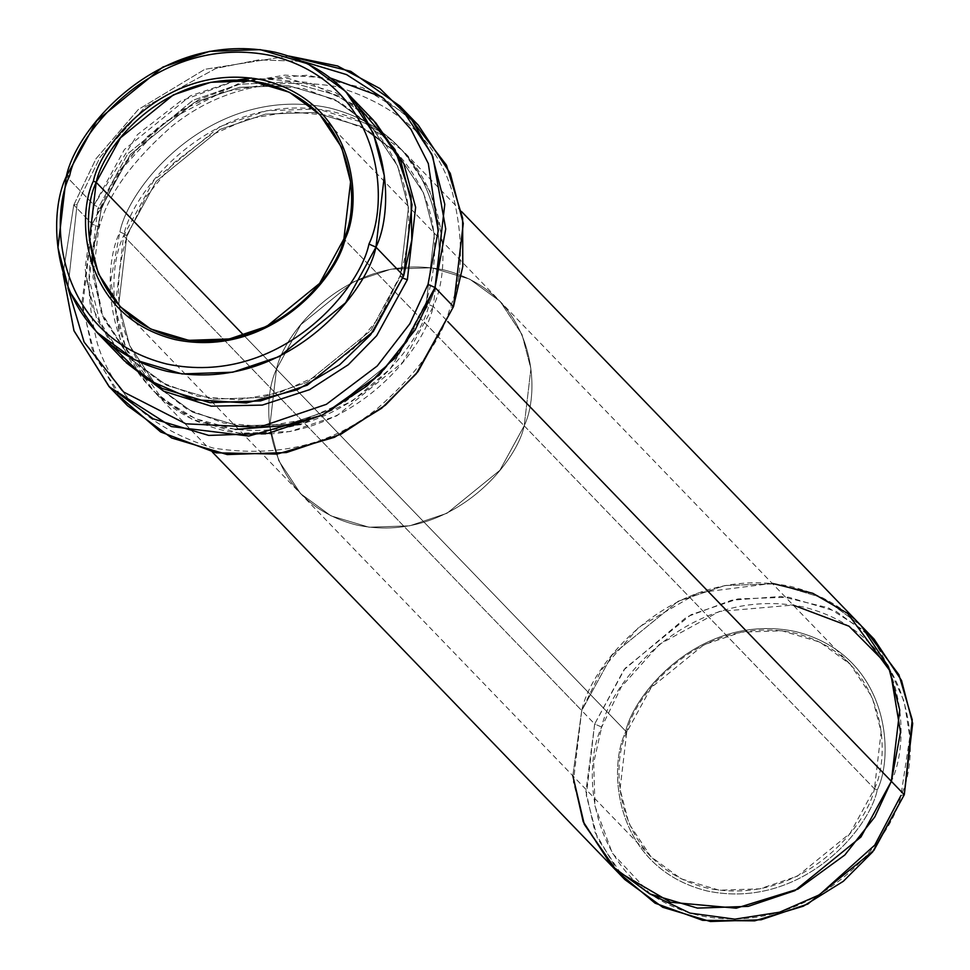 <?xml version="1.0" encoding="UTF-8"?>
<svg xmlns="http://www.w3.org/2000/svg" width="970" height="970" viewBox="0 0 970 970"><rect width="100%" height="100%" fill="white"/><g stroke="black" fill="none" stroke-linecap="round" stroke-linejoin="round"><path stroke-width="0.73" stroke-dasharray="4.85 3.64" d="M874.443 788.792C892.121 752.611 885.101 655.599 794.018 632.913C701.759 613.707 634.465 693.744 626.741 732.204L625.407 732.495C633.264 693.392 701.686 612.021 795.485 631.543C888.083 654.617 895.225 753.241 877.244 790.029L874.443 788.792L343.889 238.935L524.188 425.794L530.893 368.745L521.981 334.371L500.035 301.306L521.969 334.383L530.893 368.745L524.188 425.794L874.443 788.792L850.12 833.303L797.267 876.262L759.874 888.835L719.291 890.217L681.207 878.856L650.894 856.692L628.948 823.615L620.036 789.253L626.741 732.204L651.052 687.694L703.905 644.735L741.298 632.161L781.881 630.779L819.965 642.14L850.278 664.304L872.224 697.381L881.148 731.744L874.443 788.792L877.244 790.029C895.225 753.241 888.083 654.617 795.485 631.543C701.686 612.021 633.264 693.392 625.407 732.495C607.438 769.283 614.568 867.92 707.166 890.981C800.965 910.503 869.387 829.132 877.244 790.029C869.387 829.132 800.965 910.503 707.166 890.981C614.568 867.92 607.438 769.283 625.407 732.495L626.741 732.204L276.486 369.194L300.809 324.683L353.662 281.736L391.055 269.163L431.626 267.781L469.722 279.142L500.035 301.306L469.722 279.142L431.626 267.768L391.055 269.151L353.662 281.736L300.797 324.683L276.486 369.194L626.741 732.204C609.051 768.385 616.071 865.41 707.154 888.083C799.413 907.289 866.707 827.252 874.443 788.792M118.655 395.712L92.138 349.067L82.001 302.022L92.259 224.118L73.781 204.973L77.103 204.246L100.237 156.91L145.173 106.955L215.983 68.409L258.711 59.873L302.64 61.365L258.711 59.873L215.983 68.409L145.173 106.955L100.237 156.91L77.103 204.246L67.924 287.835L77.103 204.246L73.781 204.973L63.062 273.831L73.781 204.973L92.259 224.118L99.267 227.21C86.233 258.093 85.615 296.917 97.436 343.683C112.969 394.511 151.562 429.31 213.194 448.055C277.772 458.143 332.771 444.733 378.167 407.824C417.827 372.82 441.823 339.342 450.177 307.393L453.487 306.653L450.177 307.393C441.823 339.342 417.827 372.82 378.167 407.824C332.771 444.733 277.772 458.143 213.194 448.055C151.562 429.31 112.969 394.511 97.436 343.683C85.615 296.917 86.233 258.093 99.267 227.21C107.621 195.261 131.629 161.784 171.278 126.779C216.686 89.87 271.673 76.46 336.263 86.548C397.894 105.306 436.476 140.092 452.008 190.92C463.83 237.686 463.211 276.511 450.177 307.393C463.211 276.511 463.83 237.686 452.008 190.92C436.476 140.092 397.894 105.306 336.263 86.548C271.673 76.46 216.686 89.87 171.278 126.779C131.629 161.784 107.621 195.261 99.267 227.21L92.259 224.118L82.486 307.32L95.484 357.445L127.494 405.666M618.654 872.697L595.071 832.418L585.941 791.593L594.671 723.984L601.679 727.076C580.315 770.798 588.79 888.023 698.849 915.425C810.326 938.633 891.636 841.924 900.972 795.461L904.282 794.721L900.972 795.461C922.337 751.738 913.861 634.513 803.815 607.099C692.325 583.891 611.015 680.601 601.679 727.076L621.334 686.833L659.442 644.335L719.485 611.427L793.12 605.074M111.453 345.356L92.041 306.69L85.033 268.447L94.054 205.131L101.062 208.223L92.962 277.153L103.729 318.681L130.247 358.645L166.876 385.429L212.903 399.155L261.924 397.494L307.114 382.289L370.976 330.394L400.052 275.929L400.355 276.608L403.666 275.868L400.355 276.608L408.455 207.677L397.688 166.149L371.171 126.185L334.541 99.401L288.514 85.675L239.493 87.336L194.303 102.541L130.441 154.436L101.062 208.223L94.054 205.131L137.364 134.697L180.444 101.171L237.844 79.964M251.388 78.024L308.969 82.474L358.56 106.93M92.235 255.243L101.365 208.902L101.062 208.223L97.752 208.962L89.264 279.214L99.813 321.567L126.112 362.634L99.813 321.567L89.264 279.214L97.752 208.962L127.797 153.745L192.957 100.262L239.129 84.257L289.46 81.916L337.039 95.302L375.305 122.196L337.039 95.302L289.46 81.916L239.129 84.257L192.957 100.262L127.797 153.745L97.752 208.962L101.062 208.223L130.441 154.436L194.303 102.541L239.493 87.336L288.514 85.675L334.541 99.401L371.171 126.185L397.688 166.149L408.455 207.677L400.355 276.608L402.865 278.172L400.355 276.608L370.976 330.394L307.114 382.289L261.924 397.494L212.903 399.155L166.876 385.429L130.247 358.645L101.123 312.17L92.174 264.943M235.237 429.419L195.443 418.688L161.687 398.233L120.292 340.312L110.786 280.475L119.904 231.927L126.912 235.031L118.813 303.962L129.592 345.49L156.109 385.454L192.739 412.238L238.765 425.975L287.787 424.302L332.977 409.097L396.839 357.202L425.927 302.737L426.23 303.416L429.54 302.676L390.364 368.685L352.171 401.143L300.676 424.399M429.54 302.676L426.23 303.416L434.33 234.473L423.55 192.945L397.033 152.993L360.404 126.209L314.377 112.471L265.356 114.145L220.166 129.337L156.291 181.244L126.912 235.031L119.904 231.927C129.568 183.863 213.691 83.808 329.012 107.816C442.866 136.176 451.644 257.45 429.54 302.676C451.644 257.45 442.866 136.176 329.012 107.816C213.691 83.808 129.568 183.863 119.904 231.927C97.8 277.165 106.579 398.44 220.433 426.788C335.753 450.795 419.877 350.752 429.54 302.676M572.833 775.782L581.733 710.573L612.131 654.944L678.2 601.255L724.942 585.528L775.66 583.794L823.275 598.005L861.166 625.711L823.275 598.005L775.66 583.794L724.942 585.516L678.2 601.242L612.131 654.932L581.733 710.573L572.833 775.794L581.733 710.573L123.602 235.758C101.498 280.997 110.277 402.271 224.118 430.619C339.451 454.627 423.575 354.583 433.238 306.508L402.841 362.149L336.772 415.839L290.03 431.565L239.299 433.287L191.696 419.076L153.806 391.371L126.367 350.037L115.224 307.078L123.602 235.758L154 180.117L220.069 126.427L266.811 110.701L317.529 108.979L365.144 123.19L403.035 150.896L430.462 192.23L441.617 235.201L433.238 306.508L447.776 321.579L433.238 306.508L426.23 303.416L396.839 357.202L332.977 409.097L287.787 424.302L238.765 425.975L192.739 412.238L156.109 385.454L129.592 345.49L118.813 303.962L126.912 235.031L156.291 181.244L220.166 129.337L265.356 114.145L314.377 112.471L360.404 126.209L397.033 152.993L423.55 192.945L434.33 234.473L426.23 303.416L433.238 306.508C455.342 261.282 446.564 140.007 332.71 111.647C217.389 87.639 133.266 187.683 123.602 235.758L126.912 235.031L127.215 235.71L126.912 235.031L123.602 235.758L594.671 723.984L586.292 795.291L597.435 838.25L624.862 879.584M243.894 335.414L276.498 369.194L269.781 426.242L278.705 460.617L300.651 493.681L330.952 515.858L369.049 527.219L409.631 525.837L447.024 513.251L499.877 470.304L524.188 425.794C516.464 464.254 449.171 544.291 356.899 525.085C265.829 502.399 258.808 405.387 276.486 369.194C284.21 330.734 351.516 250.696 443.775 269.902C534.858 292.588 541.878 389.613 524.188 425.794C541.866 389.613 534.846 292.6 443.775 269.915C351.516 250.709 284.222 330.746 276.498 369.194C258.808 405.387 265.829 502.399 356.911 525.085C449.171 544.279 516.464 464.254 524.188 425.794L499.877 470.304L447.012 513.251L409.631 525.837L369.049 527.219L330.964 515.846L300.651 493.681L278.705 460.617L269.793 426.242L276.498 369.194L243.894 335.414M373.474 120.268L335.584 92.562L287.969 78.352L237.25 80.073L190.52 95.8L124.439 149.489L94.054 205.131L66.348 176.407L94.054 205.131L85.675 276.438L96.818 319.397L124.245 360.731M874.091 639.121L836.201 611.403L788.586 597.205L737.867 598.926L691.137 614.653L625.068 668.342L594.671 723.984L581.733 710.573C591.397 662.51 675.52 562.454 790.841 586.462C904.683 614.822 913.461 736.085 891.357 781.323L860.96 836.952L794.891 890.642L748.161 906.368L697.43 908.102L649.827 893.891L611.937 866.186L584.498 824.852L573.355 781.893L581.733 710.573L601.364 670.04L639 627.069L698.315 592.731L772.217 583.406M887.829 665.311L904.21 701.528L909.811 736.885L900.972 795.461M650.579 894.267L612.3 853.139L595.01 806.179L593.688 762.844L601.679 727.076L594.671 723.984L623.904 669.821L686.833 616.847L731.61 600.224L780.898 596.441L828.319 607.778L867.435 632.658M418.264 125.118L381.853 96.927M330.818 78.17L284.925 75.102L239.808 82.899L164.512 122.22L116.691 174.467L92.259 224.118L126.064 161.335L156.837 128.61L198.656 99.728L250.369 80.122L307.478 75.175L362.707 87.664L408.625 115.927M73.781 204.973L96.03 158.704L138.298 109.525L204.876 69.306L288.817 56.017L204.876 69.306L138.298 109.525L96.03 158.704L73.781 204.973M92.477 265.853L102.917 316.523L130.247 358.645L160.874 382.192L197.65 396.257L238.099 399.846L279.457 392.68L318.875 375.208L353.638 348.618L381.331 314.741L400.052 275.929C417.912 217.45 408.285 167.531 371.171 126.185L340.543 102.638L303.768 88.573L263.319 84.984L221.96 92.15L182.53 109.622L147.779 136.212L120.086 170.089L101.365 208.902L92.526 256.395M156.109 385.454L186.737 409L223.512 423.065L263.961 426.667L305.32 419.489L344.75 402.016L379.5 375.426L407.194 341.549L425.927 302.737C443.787 244.246 434.16 194.339 397.033 152.993L366.405 129.434L329.63 115.369L289.181 111.78L247.823 118.946L208.392 136.418L173.63 163.008L145.949 196.886L127.215 235.71C109.355 294.189 118.983 344.108 156.109 385.454M850.278 664.304L319.736 114.448M612.81 867.083L611.937 866.186M212.381 452.081L153.806 391.371M461.611 211.606L403.035 150.896M862.027 626.62L861.166 625.711M650.894 856.692L120.353 306.823"/><path stroke-width="1.45" d="M96.2 182.336C103.923 143.875 171.217 63.85 263.476 83.044C354.547 105.73 361.567 202.742 343.889 238.935L345.211 238.632C363.192 201.845 356.051 103.22 263.464 80.158C169.665 60.637 101.244 141.996 93.399 181.099L96.2 182.336L243.894 335.414L96.2 182.336L89.495 239.384L98.406 273.746L120.353 306.823L150.665 328.988L188.75 340.349L229.332 338.966L266.726 326.393L319.579 283.446L343.889 238.935L350.594 181.887L341.683 147.513L319.736 114.448L289.424 92.283L251.327 80.91L210.757 82.292L173.363 94.878L120.51 137.825L96.2 182.336L93.399 181.099C101.244 141.996 169.665 60.637 263.464 80.158C356.051 103.22 363.192 201.845 345.211 238.632C337.354 277.735 268.945 359.106 175.146 339.585C82.559 316.523 75.418 217.886 93.399 181.099C75.418 217.886 82.559 316.523 175.146 339.585C268.945 359.106 337.354 277.735 345.211 238.632L343.889 238.935C336.166 277.384 268.872 357.421 176.613 338.215C85.542 315.529 78.509 218.517 96.2 182.336M428.012 284.416L409.873 323.725L377.209 365.993L326.381 404.32L258.99 427.297L185.852 423.817L123.639 392.038L84.087 342.046L67.924 287.835L84.087 342.046L123.639 392.038L185.852 423.817L258.99 427.297L326.381 404.32L377.209 365.993L409.873 323.725L428.012 284.416L438.319 230.29L428.328 163.59L410.916 129.265L383.502 98.334L346.581 74.617L302.64 61.365L346.581 74.617L383.502 98.334L410.916 129.265L428.328 163.59L438.319 230.29L428.012 284.416L435.021 287.508L428.012 284.416M63.062 273.831L74.035 330.903L109.428 386.945L171.314 426.545L248.805 436.063L322.755 414.93L379.209 374.966L415.305 329.703L435.021 287.508L399.555 352.425L366.902 386.048L322.476 415.063L267.95 433.408L208.768 435.421L153.224 418.846L109.016 386.521L73.938 330.649L63.062 273.831M109.016 386.521L127.494 405.666L171.69 437.991L227.247 454.566L286.417 452.553L340.955 434.208L385.369 405.193L418.034 371.571L453.487 306.653L416.3 373.741L381.659 408.237L334.517 437.264L277.153 454.081L216.128 452.832L160.693 431.989L118.655 395.712M612.81 867.083L624.862 879.584L662.752 907.289L710.367 921.5L761.086 919.778L807.828 904.04L873.897 850.363L904.282 794.721L872.697 851.866L843.318 881.293L803.366 906.174L754.648 920.857L702.632 920.336L655.065 903.167L618.654 872.697M358.56 106.93L394.96 149.441L411.013 196.68L411.813 240.014L403.666 275.868L375.96 247.156C398.064 201.93 389.285 80.655 275.444 52.295C160.123 28.3 75.999 128.343 66.348 176.407L69.658 175.679C78.994 129.204 160.305 32.495 271.782 55.702C381.84 83.117 390.316 200.341 368.952 244.064C359.615 290.527 278.305 387.236 166.828 364.029C56.769 336.626 48.294 219.402 69.658 175.679L66.348 176.407C44.244 221.645 53.01 342.907 166.864 371.267C282.185 395.275 366.296 295.219 375.96 247.156L368.952 244.064C390.316 200.341 381.84 83.117 271.782 55.702C160.305 32.495 78.994 129.204 69.658 175.679C48.294 219.402 56.769 336.626 166.828 364.029C278.305 387.236 359.615 290.527 368.952 244.064L375.96 247.156L345.575 302.798L279.493 356.475L232.764 372.201L182.045 373.935L134.43 359.724L96.539 332.019L69.112 290.685L57.957 247.726L66.348 176.407L96.733 120.777L162.802 67.088L209.544 51.361L260.263 49.628L307.878 63.838L345.769 91.544L373.195 132.89L384.338 175.849L375.96 247.156L403.666 275.868L370.625 334.808L339.585 364.914L297.366 389.722L246.368 402.974L193.006 399.616L145.827 378.906L111.453 345.356M237.844 79.964L251.388 78.024M402.865 278.172L407.364 279.7L415.633 207.337L403.872 163.785L375.305 122.196L403.872 163.785L415.633 207.337L407.364 279.7L376.627 335.765L348.254 364.756L309.636 389.649L262.337 405.084L211.23 406.187L163.603 391.14L126.112 362.634L163.603 391.14L211.23 406.187L262.337 405.084L309.636 389.649L348.254 364.756L376.627 335.765L407.364 279.7L402.865 278.172M300.676 424.399L235.237 429.419M408.625 115.927L446.479 165.167L462.629 218.201L462.787 266.507L453.487 306.653L435.021 287.508L453.487 306.653L463.272 223.464L450.262 173.339L418.264 125.118L399.786 105.972L431.795 154.194L444.793 204.318L435.021 287.508L445.727 228.944L432.862 156.716L412.02 120.244L379.9 88.525L337.645 65.996L288.817 56.017L350.703 71.307L399.786 105.972M96.539 332.019L124.245 360.731L162.135 388.436L209.75 402.647L260.469 400.925L307.211 385.199L373.28 331.51L403.666 275.868L412.044 204.561L400.901 161.602L373.474 120.268L345.769 91.544M772.217 583.406L812.824 593.313L847.525 613.355L890.436 671.507L900.512 732.144L891.357 781.323L874.843 816.849L844.821 855.006L797.946 889.102L736.218 908.187L670.537 902.245L616.605 870.793L584.292 824.342L572.833 775.794L583.164 821.626L611.937 866.186L649.815 893.891L697.43 908.102L748.161 906.38L794.891 890.654L860.972 836.964L891.357 781.323L904.282 794.721L447.776 321.579L891.357 781.323L899.736 710.004L888.593 667.045L861.166 625.711L888.593 667.045L899.736 710.016L891.357 781.323L874.843 816.861L844.821 855.006L797.946 889.102L736.218 908.199L670.525 902.245L616.593 870.793L584.279 824.33L572.833 775.782M867.435 632.658L898.911 674.744L912.236 719.752L904.282 794.721L912.673 723.414L901.518 680.455L874.091 639.121L862.027 626.62M793.12 605.074L849.029 626.208L887.829 665.311M900.972 795.461L874.734 845.149L819.323 894.873L779.589 912.2L734.799 919.16L689.912 913.085L650.579 894.267M381.853 96.927L330.818 78.17M92.174 264.943L92.235 255.243M611.937 866.186L212.381 452.081M861.166 625.711L461.611 211.606M92.477 265.853L92.526 256.395"/></g></svg>
